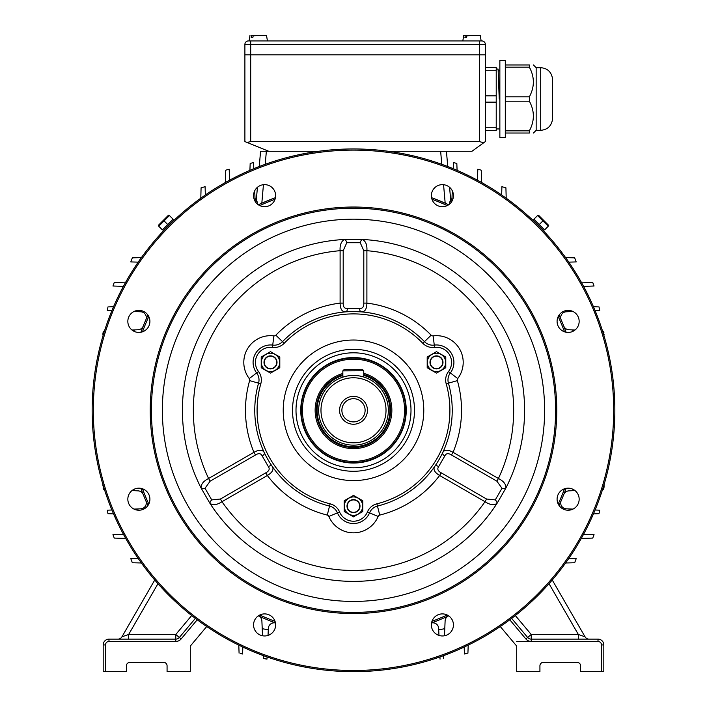 <?xml version="1.0" encoding="UTF-8"?>
<svg xmlns="http://www.w3.org/2000/svg" width="707" height="707" viewBox="0 0 707 707"><rect width="100%" height="100%" fill="white"/><g stroke="black" fill="none" stroke-linecap="round" stroke-linejoin="round"><path stroke-width="1.06" d="M388.267 151.271L471.976 151.271L485.338 141.577L485.338 44.408A3.482 3.482 0 0 0 481.856 40.926L479.532 40.926L479.532 44.408L244.896 44.408L244.896 54.863L485.338 54.863L479.532 54.863L479.532 44.408L485.338 44.408A3.482 3.482 0 0 0 481.856 40.926M248.378 40.926A3.482 3.482 0 0 0 244.896 44.408A3.482 3.482 0 0 1 248.378 40.926L479.532 40.926M342.851 375.497A36.393 36.393 0 0 0 353.5 446.691A36.393 36.393 0 0 0 363.76 375.382M363.769 376.999L363.734 370.751L353.279 370.804L342.833 370.866L342.86 377.114A34.846 34.846 0 0 0 318.654 410.493A34.846 34.846 0 0 1 353.306 375.452A34.846 34.846 0 0 1 388.346 410.113A34.846 34.846 0 0 0 363.769 376.999L360.703 376.204M388.346 410.113A34.846 34.846 0 0 1 353.694 445.145A34.846 34.846 0 0 1 318.654 410.493A34.846 34.846 0 0 0 353.694 445.145A34.846 34.846 0 0 0 388.346 410.113M342.851 374.692A37.171 37.171 0 0 0 353.5 447.469A37.171 37.171 0 0 0 363.76 374.577M339.563 410.299A13.937 13.937 0 0 1 360.473 398.227A13.937 13.937 0 0 1 360.473 422.371A13.937 13.937 0 0 1 339.563 410.299M320.978 410.475A32.522 32.522 0 0 0 353.677 442.821A32.522 32.522 0 0 0 386.022 410.122A32.522 32.522 0 0 0 353.323 377.777A32.522 32.522 0 0 0 320.978 410.475M342.86 377.114L345.917 376.292M341.888 410.299A11.612 11.612 0 0 0 359.306 420.356A11.612 11.612 0 0 0 359.306 400.242A11.612 11.612 0 0 0 341.888 410.299A11.612 11.612 0 0 0 359.306 420.356A11.612 11.612 0 0 0 359.306 400.242A11.612 11.612 0 0 0 341.888 410.299M247.15 142.46L250.702 141.577L250.702 54.863L244.896 54.863L244.896 141.577L268.757 151.271L318.733 151.271M483.597 142.787L479.532 141.577L479.532 54.863L250.702 54.863L250.702 40.926M250.702 141.577L479.532 141.577M363.752 373.367A38.328 38.328 0 0 1 353.5 448.636A38.328 38.328 0 0 1 342.842 373.482M404.607 410.299A51.107 51.107 0 0 0 353.5 359.191A51.107 51.107 0 0 0 302.393 410.299A51.107 51.107 0 0 0 353.5 461.406A51.107 51.107 0 0 0 404.607 410.299M301.226 410.299A52.274 52.274 0 0 1 353.5 358.034A52.274 52.274 0 0 1 405.774 410.299A52.274 52.274 0 0 1 353.5 462.572A52.274 52.274 0 0 1 301.226 410.299M499.239 99.007L498.099 69.056L496.226 69.056M485.338 127.26L496.226 127.26L496.226 102.144L485.338 102.144M496.226 127.26L496.226 130.397L485.338 130.397M485.338 67.607L496.226 67.607L496.226 70.744L485.338 70.744M485.338 95.86L496.226 95.86L496.226 70.744M496.226 95.86L496.226 102.144M499.283 99.007L498.638 76.992M505.302 60.44L505.302 137.573L499.858 137.573L499.858 60.44L505.302 60.44M552.406 119.766L552.406 119.987C551.089 126.359 547.183 129.796 540.705 130.309L540.705 67.695C547.183 68.208 551.089 71.646 552.406 78.017L552.406 119.987C551.089 126.359 547.183 129.796 540.705 130.309L536.153 130.309L536.153 67.695L533.432 64.973M505.302 130.83L529.375 130.83L530.71 128.038L529.375 130.83C534.678 120.968 534.678 111.087 529.375 101.207L505.302 101.207M505.302 96.806L529.375 96.806C534.678 86.934 534.678 77.054 529.375 67.174L505.302 67.174M505.302 64.973L529.375 64.973C534.678 64.973 534.678 64.973 529.375 64.973L529.375 67.174L530.71 69.966L529.375 67.174L529.375 64.973L529.375 67.174M529.375 130.83L529.375 133.031C534.678 133.031 534.678 133.031 529.375 133.031L505.302 133.031M529.375 96.806L529.375 101.207M405.774 410.299A52.274 52.274 0 0 0 327.368 365.033A52.274 52.274 0 0 0 327.368 455.564A52.274 52.274 0 0 0 405.774 410.299A52.274 52.274 0 0 0 327.368 365.033A52.274 52.274 0 0 0 327.368 455.564A52.274 52.274 0 0 0 405.774 410.299M406.233 410.299A52.733 52.733 0 0 0 327.129 364.626A52.733 52.733 0 0 0 327.129 455.971A52.733 52.733 0 0 0 406.233 410.299M292.521 410.299A60.979 60.979 0 0 1 383.989 357.486A60.979 60.979 0 0 1 383.989 463.112A60.979 60.979 0 0 1 292.521 410.299M376.902 503.826A96.408 96.408 0 0 0 446.197 383.804A13.937 13.937 0 0 1 448.503 371.529A15.103 15.103 0 0 0 434.575 347.411A13.937 13.937 0 0 1 422.795 343.275A96.408 96.408 0 0 0 284.205 343.275A13.937 13.937 0 0 1 272.425 347.411A15.103 15.103 0 0 0 258.497 371.529A13.937 13.937 0 0 1 260.803 383.804A96.408 96.408 0 0 0 330.098 503.826A13.937 13.937 0 0 1 339.572 511.965A15.103 15.103 0 0 0 367.428 511.965A13.937 13.937 0 0 1 376.902 503.826L377.467 506.079A11.612 11.612 0 0 0 369.567 512.858A17.428 17.428 0 0 1 337.433 512.858A11.612 11.612 0 0 0 329.533 506.079A98.733 98.733 0 0 1 258.568 383.167A11.612 11.612 0 0 0 256.641 372.934A17.428 17.428 0 0 1 272.716 345.104A11.612 11.612 0 0 0 282.535 341.658A98.733 98.733 0 0 1 424.465 341.658A11.612 11.612 0 0 0 434.284 345.104A17.428 17.428 0 0 1 450.359 372.934A11.612 11.612 0 0 0 448.432 383.167A98.733 98.733 0 0 1 377.467 506.079A98.733 98.733 0 0 0 448.432 383.167A11.612 11.612 0 0 1 450.359 372.934A11.612 11.612 0 0 0 448.432 383.167A98.733 98.733 0 0 1 377.467 506.079A11.612 11.612 0 0 0 369.567 512.858A11.612 11.612 0 0 1 377.467 506.079L379.721 515.094A2.324 2.324 0 0 0 378.139 516.455A26.716 26.716 0 0 1 328.861 516.455A2.324 2.324 0 0 0 327.279 515.094A108.021 108.021 0 0 1 267.37 475.493L221.98 501.705C217.182 504.886 213.187 505.461 209.997 503.437L201.088 488.016C200.921 484.251 203.422 481.078 208.583 478.498L210.129 481.175L205.012 488.272L211.729 499.902L220.434 499.027L265.823 472.815C269.155 471.021 269.994 468.953 268.351 466.611L262.156 455.891C260.945 453.302 258.727 452.993 255.519 454.972L253.972 452.294C259.301 449.396 262.765 449.555 264.374 452.78A3.482 1.856 154.5 0 1 262.156 455.891M561.19 500.689A5.806 5.806 0 0 0 566.272 508.81L573.032 509.084M573.032 311.513L566.272 311.787A5.806 5.806 0 0 0 561.19 319.909M140.87 488.351A226.505 226.505 0 0 0 147.957 505.461A226.505 226.505 0 0 1 140.87 488.351M511.638 618.378L527.652 637.467A4.649 4.649 0 0 0 531.213 639.128L598.007 639.128A5.806 5.806 0 0 1 603.813 644.934L603.813 671.65L580.588 671.65L580.588 665.844A3.482 3.482 0 0 0 577.098 662.362L543.418 662.362A3.482 3.482 0 0 0 539.927 665.844L539.927 671.65L516.702 671.65L516.702 646.092L500.282 626.535M206.718 626.535L190.298 646.092L190.298 671.65L167.073 671.65L167.073 665.844A3.482 3.482 0 0 0 163.582 662.362L129.902 662.362A3.482 3.482 0 0 0 126.412 665.844L126.412 671.65L103.187 671.65L103.187 644.934A5.806 5.806 0 0 1 108.993 639.128L175.787 639.128A4.649 4.649 0 0 0 179.348 637.467L195.362 618.378M141.391 562.993L132.333 562.754L130.804 558.68L138.21 558.468M568.79 558.468L576.196 558.68L574.667 562.754L565.609 562.993M559.043 505.461A226.505 226.505 0 0 0 566.13 488.351A226.505 226.505 0 0 1 559.043 505.461A226.505 226.505 0 0 0 566.13 488.351M431.553 197.668A226.505 226.505 0 0 1 448.662 204.756A226.505 226.505 0 0 0 431.553 197.668L445.18 203.183L443.563 184.695M275.447 197.668A226.505 226.505 0 0 0 258.338 204.756A226.505 226.505 0 0 1 275.447 197.668L261.82 203.183L263.437 184.695M147.957 315.136A226.505 226.505 0 0 0 140.87 332.255A226.505 226.505 0 0 1 147.957 315.136A226.505 226.505 0 0 0 140.87 332.255M258.338 615.841A226.505 226.505 0 0 0 275.447 622.929A226.505 226.505 0 0 1 258.338 615.841A226.505 226.505 0 0 0 275.447 622.929M431.553 622.929A226.505 226.505 0 0 0 448.662 615.841A226.505 226.505 0 0 1 431.553 622.929A226.505 226.505 0 0 0 448.662 615.841M565.609 257.604L574.667 257.843L576.196 261.926L568.79 262.138M501.661 195.008L501.899 186.683L505.92 187.815L506.194 198.199M552.255 580.005L585.051 636.804L578.344 634.479L549.03 583.708M593.438 306.705L599.032 306.926L599.563 309.657M599.518 309.445L599.297 308.261M599.713 310.408L595.082 310.603M594.048 286.008L592.766 282.517L594.048 286.008L583.602 286.37M581.278 282.146L592.766 282.517M603.813 332.06L603.893 332.555M563.771 326.104A5.806 5.806 0 0 0 568.896 329.745L575.021 330.019M602.611 331.265L603.681 331.309M604.264 334.8L603.716 334.826M604.123 486.672L603.813 488.537M603.84 488.396L604.096 486.858M603.716 485.771L604.264 485.797M603.681 489.288L602.611 489.332M575.021 490.578L568.896 490.861A5.806 5.806 0 0 0 563.771 494.502M599.563 510.94L599.183 512.928M595.082 510.003L599.713 510.189M599.032 513.68L593.438 513.892M592.766 538.08L594.048 534.589L592.766 538.08L581.278 538.451M583.602 534.227L594.048 534.589M112.952 534.589L114.234 538.08L112.952 534.589L123.398 534.227M125.722 538.451L114.234 538.08M113.562 513.892L107.968 513.68L107.437 510.94M107.482 511.152L107.703 512.336M107.287 510.189L111.918 510.003M133.968 509.084L140.728 508.81A5.806 5.806 0 0 0 145.81 500.689M103.187 488.537L103.107 488.042M143.229 494.502A5.806 5.806 0 0 0 138.104 490.861L131.979 490.578M104.389 489.332L103.319 489.288M102.736 485.797L103.284 485.771M102.877 333.925L103.187 332.06M103.16 332.202L102.904 333.739M103.284 334.826L102.736 334.8M103.319 331.309L104.389 331.265M131.979 330.019L138.104 329.745A5.806 5.806 0 0 0 143.229 326.104M107.437 309.657L107.818 307.669M145.81 319.909A5.806 5.806 0 0 0 140.728 311.787L133.968 311.513M111.918 310.603L107.287 310.408M107.968 306.926L113.562 306.705M114.234 282.517L112.952 286.008L114.234 282.517L125.722 282.146M123.398 286.37L112.952 286.008M138.21 262.138L130.804 261.926L132.333 257.843L141.391 257.604M467.177 653.348L464.428 654.002L464.163 647.064M464.428 654.002L466.611 653.48M468.202 645.138L467.919 653.162M448.477 615.93A5.806 5.806 0 0 0 445.11 620.958L444.482 635.761M443.643 655.61L443.519 658.491M440.037 659.145L439.94 656.944M438.967 635.416L438.658 628.382A5.806 5.806 0 0 0 431.544 622.982M225.347 182.53L225.745 170.175L229.192 169.229L229.572 180.197M263.481 658.491L266.963 659.145L263.481 658.491L263.358 655.61M275.456 622.982A5.806 5.806 0 0 0 268.342 628.382L268.033 635.416M267.06 656.944L266.963 659.145M262.518 635.761L261.89 620.958A5.806 5.806 0 0 0 258.523 615.93M241.874 653.842L240.61 653.533M242.837 647.064L242.572 654.002M239.081 653.162L238.798 645.138M477.428 180.197L477.808 169.229L481.255 170.175L481.653 182.53M453.196 168.717L453.452 162.53L456.828 163.458L457.093 170.36M450.05 201.645L449.555 202.034A5.806 5.806 0 0 0 452.012 197.527L452.286 190.775M249.907 170.36L250.172 163.458L253.548 162.53L253.804 168.717M254.714 190.775L254.988 197.527A5.806 5.806 0 0 0 257.445 202.034L256.906 201.601M200.806 198.199L201.08 187.815L205.101 186.683L205.339 195.008M446.426 151.271L447.761 166.543M449.572 187.284L450.766 200.885M259.239 166.543L260.574 151.271L268.757 151.271M256.234 200.885L257.428 187.284M569.197 311.672L568.949 310.391M573.024 331.283L572.794 329.922M572.794 490.685L573.024 489.315M568.949 510.207L569.197 508.934M137.803 508.934L138.051 510.207M133.976 489.315L134.206 490.685M134.206 329.922L133.976 331.283M138.051 310.391L137.803 311.672M438.72 629.84L444.783 628.682M262.217 628.682L268.28 629.84M452.975 192.516L452.224 192.313M449.555 202.034L449.838 203.828M254.776 192.313L254.025 192.516M257.162 203.828L257.445 202.034M157.97 583.708L128.656 634.479L121.949 636.804L154.745 580.005M128.656 639.128L128.656 634.479L126.703 635.16M123.911 636.123L122.965 636.45M583.089 636.123L581.985 635.743L583.089 636.123M121.949 636.804A4.649 4.649 0 0 1 117.928 639.128A4.649 4.649 0 0 0 121.949 636.804A4.649 4.649 0 0 1 117.928 639.128A4.649 4.649 0 0 0 121.949 636.804M128.656 634.479L175.787 634.479L179.348 637.467A4.649 4.649 0 0 1 175.787 639.128L175.787 634.479L191.685 615.532M578.344 639.128L578.344 634.479L531.213 634.479L527.652 637.467A4.649 4.649 0 0 0 531.213 639.128A4.649 4.649 0 0 1 527.652 637.467A4.649 4.649 0 0 0 531.213 639.128L531.213 634.479L515.315 615.532M589.072 639.128A4.649 4.649 0 0 1 585.051 636.804A4.649 4.649 0 0 0 589.072 639.128M601.489 671.65L601.489 644.934L603.813 644.934A5.806 5.806 0 0 0 598.007 639.128A5.806 5.806 0 0 1 603.813 644.934A5.806 5.806 0 0 0 598.007 639.128L598.007 641.452L531.213 641.452A6.973 6.973 0 0 1 525.875 638.96L509.782 619.774M543.391 230.729L544.328 229.713L534.032 219.426L533.06 220.398M544.328 229.713L543.374 230.712M537.585 215.529L533.988 219.135L539.326 224.472L542.932 220.876L537.585 215.529L540.731 217.721M539.326 224.472L544.664 229.81L548.27 226.213L542.932 220.876L546.078 223.067M548.632 225.312L538.487 215.167L548.747 225.736M543.966 229.36L534.412 219.559M158.73 226.213L162.336 229.81L167.674 224.472L164.068 220.876L158.73 226.213L160.922 223.067M167.674 224.472L173.012 219.135L169.415 215.529L164.068 220.876L166.26 217.729M168.513 215.167L158.368 225.312L168.938 215.061M172.561 219.833L162.76 229.386M172.915 219.479L173.913 220.425L172.959 219.426L162.628 229.766L163.6 230.738M343.982 369.699L342.833 370.866L343.982 369.699L362.567 369.593L363.734 370.751L362.567 369.593M431.889 370.353A9.2 9.2 0 0 0 444.456 357.786A9.2 9.2 0 0 0 429.989 355.877A9.2 9.2 0 0 0 431.889 370.353M433.241 368.02A6.504 6.504 0 0 0 442.122 365.634A6.504 6.504 0 0 0 439.745 356.752A6.504 6.504 0 0 0 430.855 359.129A6.504 6.504 0 0 0 433.241 368.02M427.196 357.017L436.493 351.653L445.781 357.017L445.781 367.755L436.493 373.119L427.196 367.755L427.196 357.017M348.905 498.161A9.2 9.2 0 0 0 353.5 515.332A9.2 9.2 0 0 0 362.382 503.746A9.2 9.2 0 0 0 348.905 498.161M350.248 500.494A6.504 6.504 0 0 0 347.871 509.385A6.504 6.504 0 0 0 356.752 511.762A6.504 6.504 0 0 0 359.129 502.88A6.504 6.504 0 0 0 350.248 500.494M362.788 500.759L362.788 511.497L353.5 516.861L344.212 511.497L344.212 500.759L353.5 495.395L362.788 500.759M279.707 362.382A9.2 9.2 0 0 0 262.544 357.786A9.2 9.2 0 0 0 268.13 371.272A9.2 9.2 0 0 0 279.707 362.382M277.011 362.382A6.504 6.504 0 0 0 270.507 355.877A6.504 6.504 0 0 0 264.003 362.382A6.504 6.504 0 0 0 270.507 368.895A6.504 6.504 0 0 0 277.011 362.382M270.507 373.119L261.219 367.755L261.219 357.017L270.507 351.653L279.804 357.017L279.804 367.755L270.507 373.119M466.691 35.774L480.23 35.35L463.721 35.35L465.383 35.35L464.941 37.559L466.576 37.559L467.018 35.35L463.262 35.774L465.383 35.35M464.941 37.559L466.576 37.559M263.207 35.35L251.657 35.35L251.215 37.559L252.85 37.559L253.292 35.35L266.504 35.35L251.657 35.35M251.215 37.559L252.85 37.559M253.566 624.926A11.038 11.038 0 0 0 264.595 635.964A11.038 11.038 0 0 0 275.633 624.926A11.038 11.038 0 0 0 264.595 613.897A11.038 11.038 0 0 0 253.566 624.926M431.367 624.926A11.038 11.038 0 0 0 442.405 635.964A11.038 11.038 0 0 0 453.434 624.926A11.038 11.038 0 0 0 442.405 613.897A11.038 11.038 0 0 0 431.367 624.926M253.566 195.671A11.038 11.038 0 0 0 270.118 205.233A11.038 11.038 0 0 0 270.118 186.118A11.038 11.038 0 0 0 253.566 195.671M431.367 195.671A11.038 11.038 0 0 0 447.92 205.233A11.038 11.038 0 0 0 447.92 186.118A11.038 11.038 0 0 0 431.367 195.671M613.685 410.299A260.185 260.185 0 0 0 353.5 150.114A260.185 260.185 0 0 0 93.315 410.299A260.185 260.185 0 0 0 353.5 670.492A260.185 260.185 0 0 0 613.685 410.299M557.089 321.402A11.038 11.038 0 0 0 573.642 330.956A11.038 11.038 0 0 0 573.642 311.84A11.038 11.038 0 0 0 557.089 321.402M557.089 499.204A11.038 11.038 0 0 0 568.128 510.233A11.038 11.038 0 0 0 579.166 499.204A11.038 11.038 0 0 0 568.128 488.166A11.038 11.038 0 0 0 557.089 499.204M127.834 321.402A11.038 11.038 0 0 0 144.387 330.956A11.038 11.038 0 0 0 144.387 311.84A11.038 11.038 0 0 0 127.834 321.402M127.834 499.204A11.038 11.038 0 0 0 138.872 510.233A11.038 11.038 0 0 0 149.911 499.204A11.038 11.038 0 0 0 138.872 488.166A11.038 11.038 0 0 0 127.834 499.204M220.434 499.027L221.98 501.705A160.162 160.162 0 0 0 485.02 501.705L439.63 475.493C434.452 472.329 432.861 469.245 434.849 466.249A3.482 1.856 34.5 0 1 438.649 466.611C437.014 468.962 437.863 471.03 441.177 472.815L486.566 499.027L495.271 499.902L501.988 488.272L496.871 481.175L498.417 478.498C503.57 481.06 506.071 484.233 505.912 488.016L497.003 503.437C493.831 505.461 489.836 504.886 485.02 501.705L486.566 499.027M347.314 308.402A3.482 1.856 -94.5 0 1 345.723 311.875C342.126 312.096 340.253 309.18 340.102 303.109L343.195 303.109C343.089 306.891 344.459 308.659 347.314 308.402L359.686 308.402C362.541 308.641 363.911 306.882 363.805 303.109L366.898 303.109C366.747 309.171 364.874 312.096 361.277 311.875L353.509 311.566M249.253 378.563L256.641 372.934A11.612 11.612 0 0 1 258.568 383.167A98.733 98.733 0 0 0 329.533 506.079A98.733 98.733 0 0 1 258.568 383.167L249.633 380.613A2.324 2.324 0 0 0 249.253 378.563A26.716 26.716 0 0 1 273.892 335.887A2.324 2.324 0 0 0 275.854 335.198A108.021 108.021 0 0 1 340.102 303.109L340.102 250.693C339.749 244.958 341.242 241.202 344.601 239.452L362.399 239.452C365.749 241.193 367.251 244.94 366.898 250.693L366.898 303.109A108.021 108.021 0 0 1 431.146 335.198L424.465 341.658A11.612 11.612 0 0 0 434.284 345.104A17.428 17.428 0 0 1 450.359 372.934L448.503 371.529M273.892 335.887L272.716 345.104A17.428 17.428 0 0 0 256.641 372.934A17.428 17.428 0 0 1 272.716 345.104A11.612 11.612 0 0 0 282.535 341.658A98.733 98.733 0 0 1 424.465 341.658L422.795 343.275M555.614 410.299A202.114 202.114 0 0 0 353.5 208.194A202.114 202.114 0 0 0 151.386 410.299A202.114 202.114 0 0 0 353.5 612.412A202.114 202.114 0 0 0 555.614 410.299M162.371 410.299A191.129 191.129 0 0 0 523.772 497.118A191.129 191.129 0 0 0 398.147 224.464A191.129 191.129 0 0 0 162.371 410.299M559.043 315.136A226.505 226.505 0 0 1 566.13 332.255M614.851 410.299A261.351 261.351 0 0 1 353.5 671.65A261.351 261.351 0 0 1 92.149 410.299A261.351 261.351 0 0 1 353.5 148.947A261.351 261.351 0 0 1 614.851 410.299M150.229 410.299A203.271 203.271 0 0 0 353.5 613.57A203.271 203.271 0 0 0 556.771 410.299A203.271 203.271 0 0 0 353.5 207.027A203.271 203.271 0 0 0 150.229 410.299M268.351 466.611A3.482 1.856 145.5 0 1 272.151 466.249C274.139 469.245 272.548 472.329 267.37 475.493L265.823 472.815M496.871 481.175L451.481 454.972C448.265 452.984 446.046 453.293 444.844 455.891A3.482 1.856 25.5 0 1 442.626 452.78C444.235 449.555 447.699 449.387 453.028 452.294L498.417 478.498A160.162 160.162 0 0 0 366.898 250.693L363.805 250.693L360.217 242.722L346.784 242.722L343.195 250.693L343.195 303.109M444.844 455.891L438.649 466.611M249.633 380.613A108.021 108.021 0 0 0 253.972 452.294L208.583 478.498A160.162 160.162 0 0 1 340.102 250.693L343.195 250.693M359.686 308.402A3.482 1.856 -85.5 0 0 361.277 311.875M205.012 488.272A3.482 1.953 167.2 0 1 201.088 488.016A171.076 171.076 0 0 1 344.601 239.452A3.482 1.953 -107.2 0 1 346.784 242.722M501.988 488.272A3.482 1.953 12.8 0 0 505.912 488.016A171.076 171.076 0 0 0 362.399 239.452A3.482 1.953 -72.8 0 0 360.217 242.722M495.271 499.902A3.482 1.953 47.2 0 1 497.003 503.437A171.076 171.076 0 0 1 209.997 503.437A3.482 1.953 132.8 0 1 211.729 499.902M451.481 454.972L453.028 452.294A108.021 108.021 0 0 0 457.367 380.613A2.324 2.324 0 0 1 457.747 378.563L450.359 372.934M379.721 515.094A108.021 108.021 0 0 0 439.63 475.493L441.177 472.815M423.776 410.299A70.276 70.276 0 0 0 318.362 349.444A70.276 70.276 0 0 0 318.362 471.162A70.276 70.276 0 0 0 423.776 410.299M296.003 410.299A57.497 57.497 0 0 0 382.248 460.098A57.497 57.497 0 0 0 382.248 360.508A57.497 57.497 0 0 0 296.003 410.299M367.428 511.965L369.567 512.858A17.428 17.428 0 0 1 337.433 512.858A11.612 11.612 0 0 0 329.533 506.079L330.098 503.826M446.197 383.804L457.367 380.613M328.861 516.455L339.572 511.965M434.575 347.411L433.108 335.887A26.716 26.716 0 0 1 457.747 378.563M258.568 383.167L260.803 383.804M256.641 372.934L258.497 371.529M284.205 343.275L275.854 335.198M272.716 345.104L272.425 347.411M601.489 644.934A3.482 3.482 0 0 0 598.007 641.452M516.702 641.452L531.213 641.452L531.213 639.128M266.362 151.271L265.222 164.307M441.778 164.307L440.638 151.271M197.218 619.774L181.125 638.96A6.973 6.973 0 0 1 175.787 641.452L108.993 641.452A3.482 3.482 0 0 0 105.511 644.934L105.511 671.65M105.511 644.934L103.187 644.934A5.806 5.806 0 0 1 108.993 639.128L108.993 641.452M181.125 638.96L179.348 637.467M175.787 641.452L175.787 639.128M525.875 638.96L527.652 637.467M439.595 357.008A6.213 6.213 0 0 0 430.271 362.382A6.213 6.213 0 0 0 439.595 367.764A6.213 6.213 0 0 0 439.595 357.008M356.611 511.514A6.213 6.213 0 0 0 356.611 500.75A6.213 6.213 0 0 0 347.287 506.132A6.213 6.213 0 0 0 356.611 511.514M264.294 362.382A6.213 6.213 0 0 0 273.618 367.764A6.213 6.213 0 0 0 273.618 357.008A6.213 6.213 0 0 0 264.294 362.382M267.423 40.926L266.504 35.35L252.965 35.774M431.146 335.198A2.324 2.324 0 0 0 433.108 335.887M447.231 205.596A225.144 225.144 0 0 0 431.968 199.277M275.032 199.277A225.144 225.144 0 0 0 259.769 205.596M148.797 316.568A225.144 225.144 0 0 0 142.478 331.83M142.478 488.776A225.144 225.144 0 0 0 148.797 504.029M564.522 331.83A225.144 225.144 0 0 0 558.203 316.568M259.769 615.002A225.144 225.144 0 0 0 275.032 621.32M431.968 621.32A225.144 225.144 0 0 0 447.231 615.002M558.203 504.029A225.144 225.144 0 0 0 564.522 488.776M329.533 506.079L327.279 515.094M369.567 512.858L378.139 516.455M255.519 454.972L210.129 481.175M363.805 303.109L363.805 250.693M499.858 128.948L496.226 128.948M499.858 70.868L498.355 70.868M552.406 119.987L552.406 78.017C551.089 71.646 547.183 68.208 540.705 67.695L536.153 67.695M536.153 130.309L533.432 133.031M552.414 119.872L552.406 78.017M462.811 40.926L463.721 35.35M480.23 35.35L481.149 40.926M249.085 40.926L249.995 35.35"/></g></svg>
